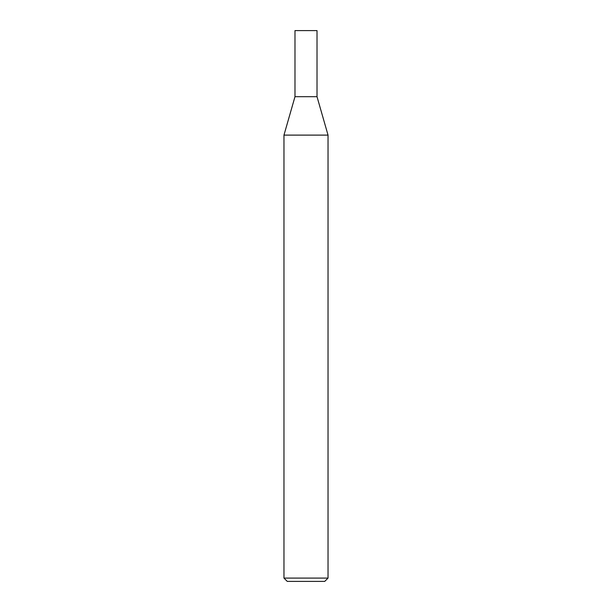 <?xml version="1.0" encoding="UTF-8"?>
<svg xmlns="http://www.w3.org/2000/svg" width="612" height="612" viewBox="0 0 612 612"><rect width="100%" height="100%" fill="white"/><g stroke="black" fill="none" stroke-linecap="round" stroke-linejoin="round"><path stroke-width="0.92" d="M283.968 578.095L283.968 135.107L328.032 135.107L317.016 96.696L306 96.696L317.016 96.696L317.016 30.6L294.984 30.6L294.984 96.696L306 96.696L294.984 96.696L283.968 135.107L328.032 135.107L328.032 578.095L283.968 578.095L287.273 581.4L324.727 581.4L328.032 578.095"/></g></svg>
